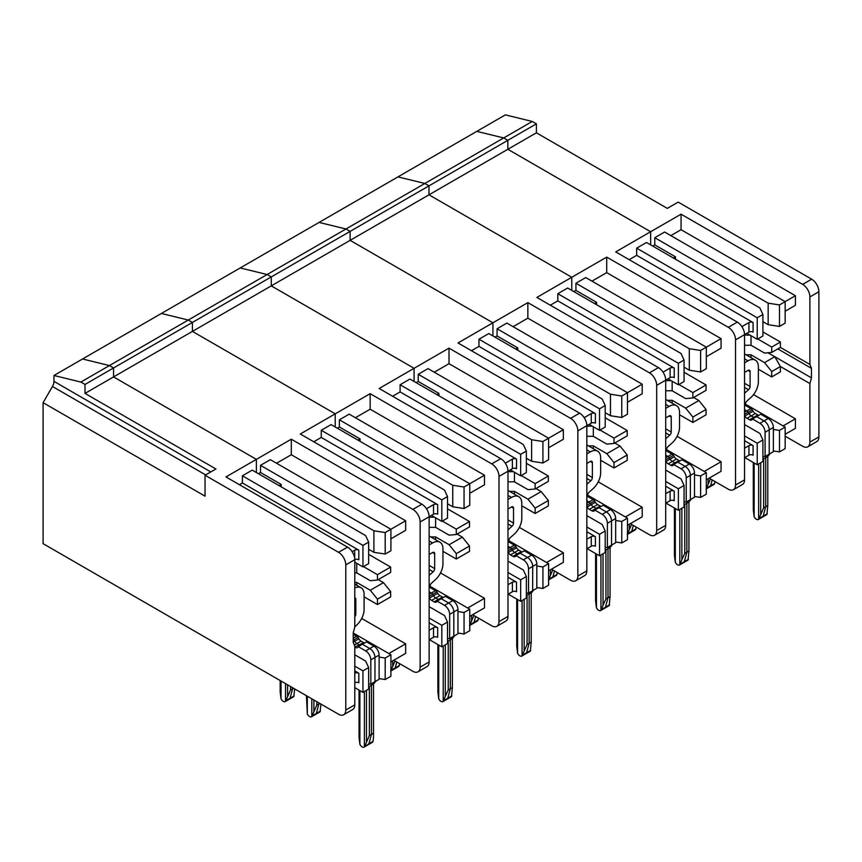 <?xml version="1.0" encoding="UTF-8"?>
<svg xmlns="http://www.w3.org/2000/svg" width="862" height="862" viewBox="0 0 862 862"><rect width="100%" height="100%" fill="white"/><g stroke="black" fill="none" stroke-linecap="round" stroke-linejoin="round"><path stroke-width="1.29" d="M630.305 523.687L649.452 534.731A10.247 5.915 -120 0 0 654.57 535.248L663.578 530.044A10.247 5.915 -120 0 0 665.701 525.357L665.701 380.174A10.247 5.915 -120 0 0 658.449 367.632L536.864 297.433L571.786 277.262L428.985 194.823L428.985 185.858L428.985 194.823L571.786 277.262L571.786 290.408L571.786 277.262L606.708 257.102L606.708 272.64L721.063 338.647L706.312 347.17L706.312 368.677L700.623 371.964L700.623 350.457L689.309 348.701L575.924 283.242L575.924 290.408L573.855 291.604M428.985 185.858L424.847 183.466L397.942 176.893L424.847 183.466L503.699 137.942L507.837 140.334L507.837 149.288L536.401 132.802L536.401 123.837L350.134 231.382L345.985 228.99L319.08 222.418L345.985 228.99L424.847 183.466L428.985 185.858M536.401 123.837L532.253 121.456L505.347 114.883L476.794 131.369L503.699 137.942L507.837 140.334L507.837 149.288L650.638 231.738L507.837 149.288L350.134 240.347L492.935 322.787L492.935 335.932L492.935 322.787L527.856 302.627L527.856 318.164L642.201 384.183L627.461 392.695L627.461 414.202L621.771 417.488L621.771 395.981L610.458 394.225L497.072 328.767L497.072 335.932L495.003 337.128M709.157 478.162L728.304 489.207A10.247 5.915 -120 0 0 733.422 489.713L742.43 484.519A10.247 5.915 -120 0 0 744.552 479.832L744.552 334.65A10.247 5.915 -120 0 0 737.301 322.108L615.716 251.898L650.638 231.738L650.638 244.883L650.638 231.738L681.066 214.175L681.066 229.712L795.41 295.731L785.163 301.635L664.613 232.04L654.775 237.718L654.775 244.883L675.474 256.833L675.474 259.225M733.422 489.713A10.247 5.915 -120 0 0 735.545 485.026L735.545 339.843L748.949 332.107A2.931 1.692 -0 0 1 753.086 332.107L753.086 322.55L636.673 255.335L636.673 248.17L646.5 242.491L759.885 307.96L762.913 314.49L762.913 335.997L757.224 339.283L757.224 317.776L762.913 314.49M636.673 248.17L757.224 317.776M757.224 339.283L746.88 333.303M532.253 121.456L503.699 137.942L476.794 131.369L240.229 267.942L267.134 274.515L271.271 276.907L271.271 285.872L414.083 368.311L271.271 285.872L271.271 276.907L192.42 322.431L188.282 320.039L161.377 313.466L188.282 320.039L267.134 274.515L240.229 267.942L53.961 375.487L80.866 382.06L109.431 365.563L82.526 358.991L109.431 365.563L188.282 320.039L192.42 322.431L192.42 331.396L335.232 413.835L335.232 426.981L335.232 413.835L370.154 393.675L370.154 409.213L484.498 475.231L469.758 483.744L469.758 505.251L464.058 508.537L464.058 487.03L452.755 485.274L339.369 419.816L339.369 426.981L337.301 428.177M753.291 462.474L753.291 509.905L754.153 516.683A3.663 2.112 60 0 0 756.254 519.15L756.534 519.312A3.663 2.112 -120 0 0 758.366 519.495A3.663 2.112 -120 0 0 758.646 519.28L763.646 507.88L765.715 506.684L765.715 457.7A7.316 4.224 60 0 1 765.984 455.944A7.316 4.224 60 0 0 765.715 457.7L767.783 456.504L770.122 453.552M758.829 415.355A4.385 2.532 -120 0 1 757.849 414.978L755.317 413.512A4.385 2.532 -120 0 1 753.119 411.196L752.31 409.806L748.173 412.187A4.385 2.532 -120 0 0 746.729 410.948L744.552 409.687L746.729 410.948L744.552 412.208M744.552 414.288L748.173 412.187L748.981 413.588A4.385 2.532 -120 0 0 751.168 415.904L753.711 417.37A4.385 2.532 -120 0 0 754.692 417.747A4.385 2.532 -120 0 1 753.711 417.37L749.563 419.751A4.385 2.532 -120 0 0 751.761 419.977A4.385 2.532 -120 0 0 752.515 419.007L756.653 416.615L764.055 420.893L768.193 418.501A7.316 4.224 -120 0 1 773.365 427.466L773.365 451.677L769.227 454.069L769.227 429.858A7.316 4.224 -120 0 0 764.055 420.893A7.316 4.224 -120 0 1 769.227 429.858L773.365 427.466M758.366 519.495L762.504 517.103A3.663 2.112 -120 0 0 763.172 516.155L765.715 506.684L767.783 505.488L766.921 514.495A3.663 2.112 -120 0 1 766.641 514.711L762.504 517.103A3.663 2.112 -120 0 0 763.172 516.155L765.715 506.684L765.715 457.7L762.913 458.886M715.061 481.567L714.35 484.142A3.663 2.112 -120 0 1 714.081 484.369L709.932 486.75A3.663 2.112 -120 0 0 709.932 486.75A3.663 2.112 -120 0 0 710.6 485.802L712.184 479.908L710.6 485.802L706.506 488.172L710.439 478.895M763.646 507.88L763.646 458.886L762.913 458.703M762.913 456.838A7.316 4.224 60 0 1 763.086 456.731A7.316 4.224 60 0 1 765.09 456.461L769.227 454.069L769.227 429.858L765.09 432.239A7.316 4.224 -120 0 0 759.918 423.285L752.515 419.007M749.563 419.751L747.031 418.296A4.385 2.532 -120 0 1 744.843 415.969L744.552 415.473M706.075 488.926L706.506 488.172M765.09 456.461L765.09 432.239M762.913 439.954L757.224 443.24L757.224 464.747L762.913 461.461L762.913 439.954L759.885 433.424L744.552 424.567M744.552 457.722L748.949 455.19A2.931 1.692 -0 0 1 753.086 455.19L753.086 445.622A2.931 1.692 -0 0 0 748.949 445.622L744.552 448.165M757.224 464.747L744.811 457.571M744.552 435.913L757.224 443.24M753.086 445.622L744.552 440.697M694.513 496.48L700.623 497.428L706.312 494.142L706.312 472.635L700.623 475.921L694.513 474.973M700.623 497.428L700.623 475.921M674.44 507.998L674.44 555.43L675.302 562.207A3.663 2.112 60 0 0 677.403 564.675L677.683 564.836A3.663 2.112 -120 0 0 679.515 565.019L683.652 562.627A3.663 2.112 -120 0 0 684.32 561.679L686.852 552.208L684.32 561.679L680.215 564.05L681.864 559.718L684.784 553.404L688.932 551.012L688.07 560.02A3.663 2.112 -120 0 1 687.79 560.235L683.652 562.627A3.663 2.112 -120 0 0 684.32 561.679L688.426 559.309M684.784 553.404L684.784 504.41L686.852 503.225L686.852 552.208L686.852 503.225A7.316 4.224 60 0 1 687.133 501.468A7.316 4.224 60 0 0 686.852 503.225L688.932 502.029L691.27 499.076M684.062 502.374A7.316 4.224 60 0 1 684.234 502.266A7.316 4.224 60 0 1 686.238 501.986L690.376 499.594L690.376 475.382L690.376 499.594L694.513 497.202L694.513 472.99A7.316 4.224 -120 0 0 689.341 464.025L681.939 459.748L677.801 462.14L685.204 466.417L677.801 462.14L673.664 464.532A4.385 2.532 -120 0 1 672.91 465.502A4.385 2.532 -120 0 1 670.711 465.275L668.179 463.821A4.385 2.532 -120 0 1 665.981 461.504L665.701 460.998M686.238 501.986L686.238 477.774L690.376 475.382A7.316 4.224 -120 0 0 685.204 466.417L689.341 464.025M665.701 459.812L669.321 457.722A4.385 2.532 -120 0 0 667.878 456.472L665.701 455.211L667.878 456.472A4.385 2.532 -120 0 1 669.321 457.722L670.13 459.112L669.321 457.722L673.459 455.33L674.267 456.72A4.385 2.532 -120 0 0 676.454 459.037L678.997 460.502L674.849 462.894A4.385 2.532 -120 0 0 675.84 463.271A4.385 2.532 -120 0 1 674.849 462.894L672.317 461.429L674.849 462.894L670.711 465.275M674.267 456.72L670.13 459.112A4.385 2.532 -120 0 0 672.317 461.429L668.179 463.821M636.21 527.091L635.499 529.667A3.663 2.112 -120 0 1 635.219 529.893L631.092 532.274A3.663 2.112 -120 0 0 631.749 531.326L633.333 525.432L631.749 531.326L627.655 533.697L631.587 524.419M688.932 502.029L688.932 551.012M672.166 403.157L672.166 400.334L667.285 400.334M575.924 283.242L585.761 277.564L706.312 347.17L700.623 350.457M684.062 367.18L689.309 370.207L689.309 348.701M689.309 370.207L700.623 371.964M591.968 281.152L606.708 272.64M706.312 356.728L721.063 348.216L721.063 338.647M594.554 303.553L596.623 302.357L575.924 290.408M596.623 304.749L596.623 302.357M684.062 372.255L706.053 384.958L706.053 390.335L692.865 397.953L685.689 398.589L672.166 390.777L672.166 381.219M665.701 380.627L671.132 380.627M672.166 390.777L665.701 390.777M692.865 397.953L692.865 392.576L706.053 384.958M678.89 384.506L692.865 392.576M706.312 479.8L721.063 471.288L721.063 461.73L704.243 471.439M721.063 461.73L677.079 436.334M693.641 397.501L698.888 400.528L706.053 409.45L692.865 417.068L685.689 408.146L672.166 400.334M679.515 414.741L692.865 422.445L706.053 414.827L706.053 409.45M692.865 417.068L692.865 422.445M698.888 400.528L685.689 408.146M735.545 339.843A10.247 5.915 -120 0 0 728.304 327.301L606.708 257.102M665.701 399.418L676.476 405.646A14.632 8.448 120 0 1 679.515 412.348L679.515 427.24A14.632 8.448 -60 0 1 671.843 443.208L668.115 446.527A2.931 1.692 120 0 0 666.574 449.716L666.574 450.945L665.701 451.451M676.476 405.646A14.632 8.448 120 0 0 669.16 406.368L665.701 408.372M665.701 417.93L669.16 415.937A2.931 1.692 -60 0 1 670.625 415.786A2.931 1.692 -60 0 1 671.229 417.133L671.229 432.024A2.931 1.692 -60 0 1 669.699 435.213L665.701 432.907M665.701 438.769A14.632 8.448 -60 0 1 665.97 438.521L669.699 435.213M673.459 455.33A4.385 2.532 -120 0 0 672.015 454.08L665.701 457.733M678.997 460.502A4.385 2.532 -120 0 0 679.978 460.879M666.574 450.945L672.015 454.08M666.574 449.684L706.312 472.635M753.086 322.55A2.931 1.692 -0 0 0 748.949 322.55L741.88 326.633M629.163 259.667L636.673 255.335M536.401 132.802L667.296 208.378L678.168 202.107L811.659 279.18L802.651 284.374L681.066 214.175M785.163 436.183L802.651 446.279A10.247 5.915 -120 0 0 807.78 446.796L816.777 441.592A10.247 5.915 -120 0 0 818.9 436.905L818.9 291.722L809.892 296.916A10.247 5.915 -120 0 0 802.651 284.374M818.9 291.722A10.247 5.915 -120 0 0 811.659 279.18M771.716 352.429L780.401 347.408L780.401 342.031L771.716 347.052L771.716 352.429L764.54 353.064L751.017 345.253L751.017 335.695M762.913 321.655L768.161 324.683L768.161 303.176L654.775 237.718M779.474 430.397L785.163 427.11L785.163 448.617L779.474 451.903L779.474 430.397L773.365 429.448M767.783 456.504L767.783 505.488M785.163 427.11L745.425 404.159A2.931 1.692 120 0 1 746.966 400.992L750.694 397.684A14.632 8.448 -60 0 0 758.366 381.715L758.366 366.824A14.632 8.448 120 0 0 755.327 360.122A14.632 8.448 120 0 0 748.011 360.844L744.552 362.848M744.552 393.244A14.632 8.448 -60 0 1 744.822 392.997L748.55 389.689L744.552 387.383M744.552 372.406L748.011 370.412A2.931 1.692 -60 0 1 749.477 370.261A2.931 1.692 -60 0 1 750.08 371.597L750.08 386.499A2.931 1.692 -60 0 1 748.55 389.689M758.366 369.216L771.716 376.92L780.401 371.899L780.401 366.522L774.787 356.706L811.454 377.879L809.892 383.547L780.401 366.522L771.716 371.544L764.54 362.622L751.017 354.81L751.017 357.633M771.716 371.544L771.716 376.92M746.136 354.81L751.017 354.81M744.552 335.102L749.983 335.102M751.017 345.253L744.552 345.253M757.741 338.981L771.716 347.052M762.913 331.935L780.401 342.031M809.892 296.916L809.892 364.432L811.454 368.322L777.815 348.894M809.892 364.432L780.401 347.408M764.54 362.622L774.787 356.706L767.945 352.763M811.454 377.879L811.454 368.322M807.78 446.796A10.247 5.915 -120 0 0 809.892 442.098L809.892 383.547M785.163 434.276L795.41 428.36L795.41 418.803L783.095 425.914M795.41 418.803L753.528 394.624M773.365 450.955L779.474 451.903M745.425 404.192L745.425 405.42L744.552 405.927M768.193 418.501L760.79 414.223L756.653 416.615L764.055 420.893L759.918 423.285M752.31 409.806A4.385 2.532 -120 0 0 750.867 408.556L746.729 410.948A4.385 2.532 -120 0 1 748.173 412.187L748.981 413.588A4.385 2.532 -120 0 0 751.168 415.904L753.711 417.37L757.849 414.978M745.425 405.42L750.867 408.556M706.312 488.851L709.932 486.75A3.663 2.112 -120 0 0 710.6 485.802L714.706 483.431M779.474 304.922L785.163 301.635L785.163 323.153L779.474 326.439L779.474 304.922L768.161 303.176M670.819 235.628L681.066 229.712M785.163 311.204L795.41 305.288L795.41 295.731M768.161 324.683L779.474 326.439M673.405 258.029L675.474 256.833M654.775 244.883L652.706 246.079M205.048 475.253L205.048 496.167L43.1 402.673L43.1 543.663L338.54 714.242A10.247 5.915 -120 0 0 343.658 714.749L352.666 709.545A10.247 5.915 -120 0 0 354.788 704.857L354.788 646.306L353.237 642.427L353.237 632.87L354.788 627.191L354.788 559.675L345.781 564.879A10.247 5.915 -120 0 0 338.54 552.327L205.048 475.253L215.909 468.982L85.015 393.406L113.569 376.92L256.38 459.371L256.38 472.505L256.38 459.371L291.302 439.2L291.302 454.737L405.646 520.756L390.906 529.268L390.906 550.775L385.206 554.061L385.206 532.554L373.903 530.798L260.518 465.34L260.518 472.505L258.449 473.701M352.116 551.658L354.681 550.182A2.931 1.692 180 0 1 358.818 550.182L358.818 559.74A2.931 1.692 180 0 0 354.788 559.675A10.247 5.915 -120 0 0 347.548 547.133L225.952 476.934L256.38 459.371L113.569 376.92L113.569 367.955L109.431 365.563L113.569 367.955L85.015 384.441L80.866 382.06M343.658 714.749A10.247 5.915 -120 0 0 345.781 710.051L345.781 564.879M368.656 686.324L369.378 686.518L368.656 686.518M368.656 684.471A7.316 4.224 60 0 1 368.817 684.363A7.316 4.224 60 0 1 370.822 684.083L379.108 679.299L379.108 655.088A7.316 4.224 -120 0 0 373.925 646.134L366.522 641.856L358.247 646.629L365.65 650.907L369.787 648.515L362.385 644.248L369.787 648.515L373.925 646.134M364.809 746.147L369.378 735.512L369.378 686.518L371.447 685.322A7.316 4.224 60 0 1 371.716 683.566A7.316 4.224 60 0 0 371.447 685.322L371.447 734.316L368.914 743.777L364.378 746.901L364.378 691.55M306.463 695.72L307.314 713.952A3.663 2.112 60 0 0 309.426 716.43L309.706 716.591A3.663 2.112 -120 0 0 311.538 716.775A3.663 2.112 -120 0 0 311.807 716.548L316.807 705.159L316.807 701.69M280.172 680.538L280.172 692.003L281.034 698.78A3.663 2.112 60 0 0 283.145 701.259L283.415 701.409A3.663 2.112 -120 0 0 285.247 701.593A3.663 2.112 -120 0 0 285.527 701.377L290.526 689.977L290.526 686.518M358.851 638.817L354.713 641.209L353.905 639.819L358.053 637.427L358.851 638.817A4.385 2.532 -120 0 0 361.049 641.134L363.581 642.599L354.788 647.082M361.049 641.134L356.911 643.526A4.385 2.532 -120 0 1 354.713 641.209A4.385 2.532 -120 0 0 356.911 643.526L359.443 644.991A4.385 2.532 -120 0 0 360.424 645.379A4.385 2.532 -120 0 1 359.443 644.991L356.911 643.526L354.282 645.045M353.237 642.061L354.713 641.209L353.905 639.819L353.237 640.207M320.944 704.082L320.093 711.775A3.663 2.112 -120 0 1 319.813 711.99L315.675 714.382A3.663 2.112 -120 0 0 316.343 713.424L312.238 715.794M316.807 705.159L318.875 703.963L316.343 713.424A3.663 2.112 -120 0 1 315.675 714.382L311.538 716.775M370.822 684.083L370.822 659.872L374.97 657.48L374.97 681.691L374.97 657.48A7.316 4.224 -120 0 0 369.787 648.515A7.316 4.224 -120 0 1 374.97 657.48L379.108 655.088M354.788 562.186L362.956 566.905L368.656 563.619L368.656 542.112L362.956 545.398L242.405 475.792L242.405 482.968L358.818 550.182M369.378 735.512L371.447 734.316L368.914 743.777A3.663 2.112 -120 0 1 368.236 744.736A3.663 2.112 -120 0 0 368.914 743.777L373.009 741.406L373.515 737.732L373.515 684.126L375.854 681.174M294.664 688.91L293.802 696.593A3.663 2.112 -120 0 1 293.522 696.819L289.384 699.201A3.663 2.112 -120 0 0 290.052 698.252L285.958 700.623M353.905 639.819A4.385 2.532 -120 0 0 353.237 639.13A4.385 2.532 -120 0 1 353.905 639.819M290.526 689.977L292.595 688.792L290.052 698.252A3.663 2.112 -120 0 1 289.384 699.201L285.247 701.593M359.034 690.106L359.034 737.527L359.885 744.305A3.663 2.112 60 0 0 361.997 746.783L362.277 746.945A3.663 2.112 -120 0 0 364.098 747.117A3.663 2.112 -120 0 0 364.378 746.901M354.788 654.797L365.617 661.046L368.656 667.576L368.656 689.083L362.956 692.369L362.956 670.862L354.788 666.143M370.822 659.872A7.316 4.224 -120 0 0 365.65 650.907M355.306 647.384A4.385 2.532 -120 0 0 357.504 647.599A4.385 2.532 -120 0 0 358.247 646.629M242.405 475.792L252.232 470.124L365.617 535.582L368.656 542.112M354.788 687.65L362.956 692.369M85.015 393.406L85.015 384.441M43.1 402.673L52.453 386.478A7.316 4.224 120 0 0 53.961 381.37L53.961 375.487M354.788 673.2A2.931 1.692 -0 0 1 358.818 673.254L358.818 682.812A2.931 1.692 -0 0 0 354.788 682.758M368.656 667.576L362.956 670.862M239.41 484.703L242.405 482.968M358.818 673.254L354.788 670.927M362.956 545.398L362.956 566.905M393.751 660.26L412.887 671.315A10.247 5.915 -120 0 0 418.016 671.821L427.013 666.617A10.247 5.915 -120 0 0 429.136 661.93L429.136 516.747A10.247 5.915 -120 0 0 421.895 504.205L300.299 434.006L335.232 413.835L192.42 331.396L350.134 240.347L350.134 231.382L350.134 240.347L492.935 322.787L458.013 342.957L579.598 413.157L570.601 418.35L449.005 348.151L449.005 363.689L563.349 429.707L548.609 438.219L548.609 459.726L542.92 463.013L542.92 441.506L531.606 439.749L418.221 374.291L418.221 381.457L416.152 382.653M654.57 535.248A10.247 5.915 -120 0 0 656.693 530.55L656.693 385.368L670.097 377.631A2.931 1.692 -0 0 1 674.235 377.631L674.235 368.074L557.822 300.86L557.822 293.694L567.649 288.016L681.034 353.485L684.062 360.014L684.062 381.521L678.372 384.808L678.372 363.301L684.062 360.014M557.822 293.694L678.372 363.301M678.372 384.808L668.028 378.827M665.981 461.504L670.13 459.112A4.385 2.532 -120 0 0 672.317 461.429L676.454 459.037M694.513 472.99L690.376 475.382A7.316 4.224 -120 0 0 685.204 466.417L681.066 468.809L673.664 464.532M627.461 534.375L631.081 532.285A3.663 2.112 -120 0 0 631.749 531.326L635.854 528.956M684.062 504.227L684.784 504.41L684.062 504.41M686.238 477.774A7.316 4.224 -120 0 0 681.066 468.809M627.224 534.451L627.655 533.697M679.515 565.019A3.663 2.112 -120 0 0 679.795 564.804L680.215 564.05M684.062 485.478L678.372 488.765L678.372 510.272L684.062 506.985L684.062 485.478L681.034 478.949L665.701 470.092M665.701 503.246L670.097 500.714A2.931 1.692 -0 0 1 674.235 500.714L674.235 491.157A2.931 1.692 -0 0 0 670.097 491.157L665.701 493.689M678.372 510.272L665.96 503.096M665.701 481.449L678.372 488.765M674.235 491.157L665.701 486.222M615.662 542.004L621.771 542.952L627.461 539.666L627.461 518.159L621.771 521.445L615.662 520.497M621.771 542.952L621.771 521.445M595.588 553.523L595.588 600.954L596.439 607.732A3.663 2.112 60 0 0 598.551 610.199L598.831 610.361A3.663 2.112 -120 0 0 600.663 610.544L604.801 608.152A3.663 2.112 -120 0 0 605.469 607.204L608.001 597.732L605.469 607.204L601.364 609.574L603.012 605.243L605.932 598.928L610.07 596.547L609.218 605.544A3.663 2.112 -120 0 1 608.938 605.77L604.801 608.152A3.663 2.112 -120 0 0 605.469 607.204L609.574 604.833M605.932 598.928L605.932 549.945L608.001 548.749L608.001 597.732L608.001 548.749A7.316 4.224 60 0 1 608.281 546.993A7.316 4.224 60 0 0 608.001 548.749L610.07 547.553L612.419 544.601M605.21 547.898A7.316 4.224 60 0 1 605.383 547.79A7.316 4.224 60 0 1 607.387 547.51L611.524 545.118L611.524 520.907L611.524 545.118L615.662 542.726L615.662 518.515A7.316 4.224 -120 0 0 610.49 509.55L603.088 505.283L598.95 507.664L606.352 511.942L598.95 507.664L594.802 510.056A4.385 2.532 -120 0 1 594.058 511.026A4.385 2.532 -120 0 1 591.86 510.8L589.328 509.345A4.385 2.532 -120 0 1 587.13 507.028L586.839 506.522M607.387 547.51L607.387 523.299L611.524 520.907A7.316 4.224 -120 0 0 606.352 511.942L610.49 509.55M586.839 505.337L590.47 503.246A4.385 2.532 -120 0 0 589.026 501.996L586.839 500.736L589.026 501.996A4.385 2.532 -120 0 1 590.47 503.246L591.267 504.636L590.47 503.246L594.608 500.854L595.416 502.244A4.385 2.532 -120 0 0 597.603 504.561L600.135 506.026L595.998 508.418A4.385 2.532 -120 0 0 596.989 508.795A4.385 2.532 -120 0 1 595.998 508.418L593.465 506.953L595.998 508.418L591.86 510.8M595.416 502.244L591.267 504.636A4.385 2.532 -120 0 0 593.465 506.953L589.328 509.345M557.348 572.616L556.647 575.191A3.663 2.112 -120 0 1 556.367 575.417L552.23 577.809A3.663 2.112 -120 0 0 552.898 576.85L554.481 570.956L552.898 576.85L548.803 579.221L552.736 569.944M610.07 547.553L610.07 596.547M593.315 448.682L593.315 445.869L588.434 445.869M497.072 328.767L506.899 323.088L627.461 392.695L621.771 395.981M605.21 412.704L610.458 415.732L610.458 394.225M610.458 415.732L621.771 417.488M513.116 326.676L527.856 318.164M627.461 402.252L642.201 393.74L642.201 384.183M515.702 349.078L517.771 347.882L497.072 335.932M517.771 350.274L517.771 347.882M605.21 417.79L627.202 430.483L627.202 435.86L614.003 443.477L606.837 444.113L593.315 436.301L593.315 426.744M586.839 426.151L592.28 426.151M593.315 436.301L586.839 436.301M614.003 443.477L614.003 438.101L627.202 430.483M600.038 430.03L614.003 438.101M627.461 525.324L642.201 516.812L642.201 507.255L625.392 516.963M642.201 507.255L598.228 481.858M614.778 443.025L620.037 446.053L627.202 454.974L614.003 462.592L606.837 453.671L593.315 445.869M600.652 460.265L614.003 467.969L627.202 460.351L627.202 454.974M614.003 462.592L614.003 467.969M620.037 446.053L606.837 453.671M656.693 385.368A10.247 5.915 -120 0 0 649.452 372.826L527.856 302.627M586.839 444.943L597.625 451.171A14.632 8.448 120 0 1 600.652 457.873L600.652 472.764A14.632 8.448 -60 0 1 592.991 488.743L589.252 492.051A2.931 1.692 120 0 0 587.722 495.241L587.722 496.469L586.839 496.975M597.625 451.171A14.632 8.448 120 0 0 590.308 451.903L586.839 453.897M586.839 463.454L590.308 461.461A2.931 1.692 -60 0 1 591.774 461.31A2.931 1.692 -60 0 1 592.377 462.657L592.377 477.548A2.931 1.692 -60 0 1 590.847 480.737L586.839 478.432M586.839 484.293A14.632 8.448 -60 0 1 587.119 484.056L590.847 480.737M594.608 500.854A4.385 2.532 -120 0 0 593.164 499.604L586.839 503.257M600.135 506.026A4.385 2.532 -120 0 0 601.126 506.414M587.722 496.469L593.164 499.604M587.722 495.219L627.461 518.159M674.235 368.074A2.931 1.692 -0 0 0 670.097 368.074L663.029 372.158M550.312 305.191L557.822 300.86M192.42 331.396L192.42 322.431L113.569 367.955L113.569 376.92L192.42 331.396M414.083 381.457L414.083 368.311L414.083 381.457M472.602 614.735L491.739 625.79A10.247 5.915 -120 0 0 496.868 626.297L505.865 621.093A10.247 5.915 -120 0 0 507.987 616.405L507.987 471.223L512.384 468.691A2.931 1.692 -0 0 1 516.532 468.691L516.532 459.123L400.108 391.919L400.108 384.743L409.946 379.064L523.331 444.533L526.359 451.063L526.359 472.57L520.67 475.856L520.67 454.349L526.359 451.063M400.108 384.743L520.67 454.349M520.67 475.856L510.315 469.876M516.737 599.047L516.737 646.478L517.588 653.256A3.663 2.112 60 0 0 519.7 655.723L519.98 655.885A3.663 2.112 -120 0 0 521.812 656.068A3.663 2.112 -120 0 0 522.081 655.853L527.081 644.453L529.149 643.267L529.149 594.274A7.316 4.224 60 0 1 529.419 592.517A7.316 4.224 60 0 0 529.149 594.274L529.149 643.267L526.617 652.728L529.149 643.267L531.218 642.071L530.367 651.069A3.663 2.112 -120 0 1 530.087 651.295L525.949 653.676A3.663 2.112 -120 0 0 526.617 652.728L522.512 655.098M507.987 546.26L510.175 547.521L507.987 546.26M507.987 490.478L518.773 496.695A14.632 8.448 120 0 1 521.801 503.397L521.801 518.299A14.632 8.448 -60 0 1 514.14 534.268L510.401 537.576A2.931 1.692 120 0 0 508.871 540.765L508.871 541.993L514.312 545.129A4.385 2.532 -120 0 1 515.756 546.379L511.619 548.771L512.416 550.161L511.619 548.771A4.385 2.532 -120 0 0 510.175 547.521L507.987 548.782M515.756 546.379L516.553 547.769L512.416 550.161A4.385 2.532 -120 0 0 514.614 552.477L517.146 553.943A4.385 2.532 -120 0 0 518.137 554.32A4.385 2.532 -120 0 1 517.146 553.943L514.614 552.477L510.476 554.869L513.009 556.335A4.385 2.532 -120 0 0 515.207 556.55A4.385 2.532 -120 0 0 515.95 555.581L520.088 553.188L527.501 557.466L520.088 553.188L524.236 550.807L531.638 555.074A7.316 4.224 -120 0 1 536.81 564.039L536.81 588.25L532.673 590.642L532.673 566.431A7.316 4.224 -120 0 0 527.501 557.466L531.638 555.074M478.496 618.14L477.796 620.715A3.663 2.112 -120 0 1 477.516 620.942L473.378 623.334A3.663 2.112 -120 0 0 474.046 622.375L475.63 616.481L474.046 622.375L469.941 624.745L473.884 615.468M527.081 644.453L527.081 595.47L526.359 595.47M526.359 595.276L531.218 593.078L533.567 590.125M526.359 593.422A7.316 4.224 60 0 1 526.531 593.315A7.316 4.224 60 0 1 528.535 593.034L532.673 590.642L532.673 566.431A7.316 4.224 -120 0 0 527.501 557.466L523.353 559.858L515.95 555.581M528.535 593.034L528.535 568.823A7.316 4.224 -120 0 0 523.353 559.858M516.553 547.769A4.385 2.532 -120 0 0 518.752 550.085L514.614 552.477A4.385 2.532 -120 0 1 512.416 550.161L508.278 552.553A4.385 2.532 -120 0 0 510.476 554.869M514.312 545.129L510.175 547.521A4.385 2.532 -120 0 1 511.619 548.771L507.987 550.861M469.521 625.5L469.941 624.745M526.359 576.527L520.67 579.814L520.67 601.32L526.359 598.034L526.359 576.527L523.331 569.997L507.987 561.14M507.987 594.306L512.384 591.763A2.931 1.692 -0 0 1 516.532 591.763L516.532 582.206A2.931 1.692 -0 0 0 512.384 582.206L507.987 584.738M520.67 601.32L508.246 594.155M507.987 572.497L520.67 579.814M516.532 582.206L507.987 577.271M457.959 633.053L464.058 634.001L469.758 630.715L469.758 609.208L464.058 612.494L457.959 611.546M464.058 634.001L464.058 612.494M437.885 644.571L437.885 692.003L438.736 698.78A3.663 2.112 60 0 0 440.848 701.259L441.128 701.409A3.663 2.112 -120 0 0 442.949 701.593L447.098 699.201A3.663 2.112 -120 0 0 447.766 698.252L450.298 688.792L447.766 698.252L443.661 700.623L445.298 696.291L448.229 689.977L452.367 687.596L451.516 696.593A3.663 2.112 -120 0 1 451.235 696.819L447.098 699.201A3.663 2.112 -120 0 0 447.766 698.252L451.86 695.882M448.229 689.977L448.229 640.994L450.298 639.798L450.298 688.792L450.298 639.798A7.316 4.224 60 0 1 450.567 638.042A7.316 4.224 60 0 0 450.298 639.798L452.367 638.602L454.716 635.65M447.507 638.947A7.316 4.224 60 0 1 447.68 638.839A7.316 4.224 60 0 1 449.673 638.559L453.821 636.167L453.821 611.955L453.821 636.167L457.959 633.775L457.959 609.563A7.316 4.224 -120 0 0 452.787 600.598L445.374 596.332L441.236 598.724L448.639 602.991L441.236 598.724L437.099 601.105A4.385 2.532 -120 0 1 436.355 602.075A4.385 2.532 -120 0 1 434.157 601.859L431.625 600.394A4.385 2.532 -120 0 1 429.427 598.077L429.136 597.571M449.673 638.559L449.673 614.347L453.821 611.955A7.316 4.224 -120 0 0 448.639 602.991L452.787 600.598M429.136 596.385L432.767 594.295A4.385 2.532 -120 0 0 431.323 593.045L429.136 591.785L431.323 593.045A4.385 2.532 -120 0 1 432.767 594.295L433.564 595.685L432.767 594.295L436.905 591.903L437.702 593.293A4.385 2.532 -120 0 0 439.9 595.61L442.432 597.075L438.295 599.467A4.385 2.532 -120 0 0 439.286 599.844A4.385 2.532 -120 0 1 438.295 599.467L435.763 598.002L438.295 599.467L434.157 601.859M437.702 593.293L433.564 595.685A4.385 2.532 -120 0 0 435.763 598.002L431.625 600.394M399.645 663.665L398.944 666.251A3.663 2.112 -120 0 1 398.664 666.466L394.527 668.858A3.663 2.112 -120 0 0 395.195 667.899L396.779 662.005L395.195 667.899L391.089 670.27L395.022 661.003M452.367 638.602L452.367 687.596M435.601 539.731L435.601 536.918L430.72 536.918M339.369 419.816L349.196 414.137L469.758 483.744L464.058 487.03M447.507 503.753L452.755 506.791L452.755 485.274M452.755 506.791L464.058 508.537M355.403 417.725L370.154 409.213M469.758 493.301L484.498 484.789L484.498 475.231M357.989 440.126L360.068 438.93L339.369 426.981M360.068 441.322L360.068 438.93M447.507 508.839L469.499 521.532L469.499 526.908L456.3 534.526L449.134 535.162L435.601 527.361L435.601 517.793M429.136 517.2L434.567 517.2M435.601 527.361L429.136 527.361M456.3 534.526L456.3 529.149L469.499 521.532M442.335 521.079L456.3 529.149M496.868 626.297A10.247 5.915 -120 0 0 498.99 621.599L498.99 476.427A10.247 5.915 -120 0 0 491.739 463.875L370.154 393.675M469.758 616.373L484.498 607.861L484.498 598.303L467.689 608.012M484.498 598.303L440.525 572.918M457.075 534.074L462.323 537.112L469.499 546.023L456.3 553.641L449.134 544.73L435.601 536.918M442.949 551.314L456.3 559.018L469.499 551.4L469.499 546.023M456.3 553.641L456.3 559.018M462.323 537.112L449.134 544.73M429.136 536.002L439.922 542.22A14.632 8.448 120 0 1 442.949 548.922L442.949 563.823A14.632 8.448 -60 0 1 435.278 579.792L431.55 583.1A2.931 1.692 120 0 0 430.019 586.289L430.019 587.518L429.136 588.024M439.922 542.22A14.632 8.448 120 0 0 432.605 542.952L429.136 544.946M429.136 554.514L432.605 552.51A2.931 1.692 -60 0 1 434.071 552.359A2.931 1.692 -60 0 1 434.674 553.706L434.674 568.597A2.931 1.692 -60 0 1 433.144 571.797L429.136 569.48M429.136 575.342A14.632 8.448 -60 0 1 429.405 575.105L433.144 571.797M436.905 591.903A4.385 2.532 -120 0 0 435.461 590.653L429.136 594.306M442.432 597.075A4.385 2.532 -120 0 0 443.424 597.463M430.019 587.518L435.461 590.653M430.019 586.268L469.758 609.208M516.532 459.123A2.931 1.692 -0 0 0 512.384 459.123L505.326 463.206M392.609 396.251L400.108 391.919M498.99 476.427L507.987 471.223A10.247 5.915 -120 0 0 500.747 458.681L379.151 388.482L449.005 348.151M271.271 276.907L267.134 274.515L345.985 228.99L350.134 231.382L271.271 276.907M551.454 569.211L570.601 580.266A10.247 5.915 -120 0 0 575.719 580.772L584.716 575.568A10.247 5.915 -120 0 0 586.839 570.881L586.839 425.699L591.246 423.156A2.931 1.692 -0 0 1 595.383 423.156L595.383 413.598L478.96 346.384L478.96 339.219L488.797 333.54L602.182 399.009L605.21 405.539L605.21 427.046L599.521 430.332L599.521 408.825L605.21 405.539M478.96 339.219L599.521 408.825M599.521 430.332L589.166 424.352M587.13 507.028L591.267 504.636A4.385 2.532 -120 0 0 593.465 506.953L597.603 504.561M615.662 518.515L611.524 520.907A7.316 4.224 -120 0 0 606.352 511.942L602.215 514.334L594.802 510.056M548.609 579.9L552.23 577.809A3.663 2.112 -120 0 0 552.898 576.85L557.003 574.48M605.21 549.751L605.932 549.945L605.21 549.945M607.387 523.299A7.316 4.224 -120 0 0 602.215 514.334M548.372 579.975L548.803 579.221M600.663 610.544A3.663 2.112 -120 0 0 600.943 610.328L601.364 609.574M605.21 531.003L599.521 534.289L599.521 555.796L605.21 552.51L605.21 531.003L602.182 524.473L586.839 515.616M586.839 548.771L591.246 546.239A2.931 1.692 -0 0 1 595.383 546.239L595.383 536.681A2.931 1.692 -0 0 0 591.246 536.681L586.839 539.213M599.521 555.796L587.097 548.631M586.839 526.973L599.521 534.289M595.383 536.681L586.839 531.746M536.81 587.528L542.92 588.477L548.609 585.19L548.609 563.683L542.92 566.97L536.81 566.022M542.92 588.477L542.92 566.97M521.812 656.068L525.949 653.676A3.663 2.112 -120 0 0 526.617 652.728L530.723 650.357M469.758 625.424L473.378 623.334A3.663 2.112 -120 0 0 474.046 622.375L478.151 620.004M531.218 593.078L531.218 642.071M514.452 494.206L514.452 491.394L509.582 491.394M418.221 374.291L428.048 368.613L548.609 438.219L542.92 441.506M526.359 458.228L531.606 461.256L531.606 439.749M531.606 461.256L542.92 463.013M434.265 372.201L449.005 363.689M548.609 447.777L563.349 439.264L563.349 429.707M436.851 394.602L438.92 393.406L418.221 381.457M438.92 395.798L438.92 393.406M526.359 463.314L548.351 476.007L548.351 481.384L535.151 489.002L527.986 489.638L514.452 481.826L514.452 472.268M507.987 471.676L513.429 471.676M514.452 481.826L507.987 481.826M535.151 489.002L535.151 483.625L548.351 476.007M521.187 475.555L535.151 483.625M575.719 580.772A10.247 5.915 -120 0 0 577.842 576.075L577.842 430.903A10.247 5.915 -120 0 0 570.601 418.35M548.609 570.849L563.349 562.336L563.349 552.779L546.54 562.487M563.349 552.779L519.377 527.393M535.927 488.549L541.174 491.577L548.351 500.499L535.151 508.117L527.986 499.195L514.452 491.394M521.801 505.789L535.151 513.493L548.351 505.875L548.351 500.499M535.151 508.117L535.151 513.493M541.174 491.577L527.986 499.195M518.773 496.695A14.632 8.448 120 0 0 511.457 497.428L507.987 499.421M507.987 508.989L511.457 506.985A2.931 1.692 -60 0 1 512.922 506.834A2.931 1.692 -60 0 1 513.526 508.181L513.526 523.072A2.931 1.692 -60 0 1 511.996 526.273L507.987 523.956M507.987 529.818A14.632 8.448 -60 0 1 508.257 529.58L511.996 526.273M508.871 541.993L507.987 542.5M518.752 550.085L521.284 551.551A4.385 2.532 -120 0 0 522.275 551.939M508.871 540.743L548.609 563.683M595.383 413.598A2.931 1.692 -0 0 0 591.246 413.598L584.177 417.682M471.46 350.715L478.96 346.384M577.842 430.903L586.839 425.699A10.247 5.915 -120 0 0 579.598 413.157M418.016 671.821A10.247 5.915 -120 0 0 420.139 667.134L420.139 521.952L433.532 514.215A2.931 1.692 -0 0 1 437.67 514.215L437.67 504.647L321.257 437.443L321.257 430.267L331.083 424.6L444.48 490.058L447.507 496.587L447.507 518.094L441.818 521.381L441.818 499.874L447.507 496.587M321.257 430.267L441.818 499.874M441.818 521.381L431.463 515.411M429.427 598.077L433.564 595.685A4.385 2.532 -120 0 0 435.763 598.002L439.9 595.61M457.959 609.563L453.821 611.955A7.316 4.224 -120 0 0 448.639 602.991L444.501 605.383L437.099 601.105M390.906 670.948L394.527 668.858A3.663 2.112 -120 0 0 395.195 667.899L399.3 665.539M447.507 640.8L448.229 640.994L447.507 640.994M449.673 614.347A7.316 4.224 -120 0 0 444.501 605.383M390.669 671.024L391.089 670.27M442.949 701.593A3.663 2.112 -120 0 0 443.23 701.377L443.661 700.623M447.507 622.052L441.818 625.338L441.818 646.845L447.507 643.558L447.507 622.052L444.48 615.522L429.136 606.665M429.136 639.83L433.532 637.287A2.931 1.692 -0 0 1 437.67 637.287L437.67 627.73A2.931 1.692 -0 0 0 433.532 627.73L429.136 630.262M441.818 646.845L429.395 639.679M429.136 618.022L441.818 625.338M437.67 627.73L429.136 622.795M379.108 678.577L385.206 679.525L390.906 676.239L390.906 654.732L385.206 658.018L379.108 657.07M385.206 679.525L385.206 658.018M373.515 684.126L371.447 685.322L371.447 734.316L373.515 733.12M293.522 688.253L292.595 688.792L290.052 698.252L294.157 695.882M319.813 703.424L318.875 703.963L316.343 713.424L320.448 711.064M373.009 741.406L372.664 742.117A3.663 2.112 -120 0 1 372.384 742.344L364.098 747.117M356.749 585.255L356.749 582.443L354.788 582.443M260.518 465.34L270.345 459.661L390.906 529.268L385.206 532.554M368.656 549.277L373.903 552.316L373.903 530.798M373.903 552.316L385.206 554.061M276.551 463.25L291.302 454.737M390.906 538.825L405.646 530.313L405.646 520.756M279.137 485.651L281.206 484.455L260.518 472.505M281.206 486.847L281.206 484.455M368.656 554.363L390.648 567.056L390.648 572.433L377.448 580.051L370.283 580.686L356.749 572.885L356.749 563.317M354.788 562.724L355.715 562.724M356.749 572.885L354.788 572.885M377.448 580.051L377.448 574.674L390.648 567.056M363.473 566.603L377.448 574.674M390.906 661.897L405.646 653.385L405.646 643.828L388.827 653.536M405.646 643.828L361.674 618.442M378.224 579.598L383.471 582.637L390.648 591.547L377.448 599.165L370.283 590.254L356.749 582.443M364.098 596.838L377.448 604.542L390.648 596.924L390.648 591.547M377.448 599.165L377.448 604.542M383.471 582.637L370.283 590.254M420.139 521.952A10.247 5.915 -120 0 0 412.887 509.399L291.302 439.2M354.788 584.124L361.07 587.755A14.632 8.448 120 0 1 364.098 594.446L364.098 609.348A14.632 8.448 -60 0 1 356.426 625.316L354.788 626.771M361.07 587.755A14.632 8.448 120 0 0 354.788 587.938M354.788 597.754A2.931 1.692 -60 0 1 355.219 597.894A2.931 1.692 -60 0 1 355.823 599.23L355.823 614.121A2.931 1.692 -60 0 1 354.788 616.793M358.053 637.427A4.385 2.532 -120 0 0 356.609 636.188L353.237 638.128M363.581 642.599A4.385 2.532 -120 0 0 364.572 642.987M353.237 634.238L356.609 636.188M353.237 632.988L390.906 654.732M437.67 504.647A2.931 1.692 -0 0 0 433.532 504.647L426.474 508.731M313.757 441.775L321.257 437.443M767.277 513.784L759.077 518.525M755.317 413.512L747.031 418.296M753.119 411.196L744.843 415.969M708.144 483.841L708.144 478.744M754.153 462.969L754.153 516.683M760.715 514.183L760.715 462.732M758.646 519.28L758.646 463.928M748.949 455.19L748.949 445.622M744.552 479.832L735.545 485.026M665.701 404.375L669.16 406.368M671.229 417.133L669.16 415.937M671.229 432.024L665.701 428.823M748.949 332.107L748.949 322.55M737.301 322.108L728.304 327.301M744.552 358.851L748.011 360.844M750.08 386.499L744.552 383.299M750.08 371.597L748.011 370.412M818.9 436.905L809.892 442.098M347.548 547.133L338.54 552.327M354.788 704.857L345.781 710.051M311.807 716.548L311.807 698.802M313.887 711.462L313.887 699.998M366.447 741.816L366.447 690.354M281.034 681.034L281.034 698.78M285.527 701.377L285.527 683.631M307.314 696.216L307.314 713.952M359.885 690.591L359.885 744.305M287.596 696.291L287.596 684.827M53.961 381.37L210.813 471.934M354.681 550.182L354.681 558.21M52.453 386.478L205.641 474.919M629.292 529.365L629.292 524.268M675.302 508.494L675.302 562.207M681.864 559.718L681.864 508.257M679.795 564.804L679.795 509.453M670.097 500.714L670.097 491.157M665.701 525.357L656.693 530.55M586.839 449.899L590.308 451.903M592.377 462.657L590.308 461.461M592.377 477.548L586.839 474.348M670.097 377.631L670.097 368.074M658.449 367.632L649.452 372.826M528.535 568.823L536.81 564.039M521.284 551.551L513.009 556.335M471.589 620.414L471.589 615.317M517.588 599.543L517.588 653.256M524.161 650.767L524.161 599.305M522.081 655.853L522.081 600.502M512.384 591.763L512.384 582.206M507.987 616.405L498.99 621.599M429.136 540.948L432.605 542.952M434.674 553.706L432.605 552.51M434.674 568.597L429.136 565.407M512.384 468.691L512.384 459.123M500.747 458.681L491.739 463.875M550.441 574.889L550.441 569.793M596.439 554.018L596.439 607.732M603.012 605.243L603.012 553.781M600.943 610.328L600.943 554.977M591.246 546.239L591.246 536.681M586.839 570.881L577.842 576.075M507.987 495.424L511.457 497.428M513.526 508.181L511.457 506.985M513.526 523.072L507.987 519.872M591.246 423.156L591.246 413.598M392.738 665.938L392.738 660.842M438.736 645.067L438.736 698.78M445.298 696.291L445.298 644.83M443.23 701.377L443.23 646.026M433.532 637.287L433.532 627.73M429.136 661.93L420.139 667.134M355.823 599.23L354.788 598.627M355.823 614.121L354.788 613.528M433.532 514.215L433.532 504.647M421.895 504.205L412.887 509.399M744.552 353.894L755.327 360.122"/></g></svg>

